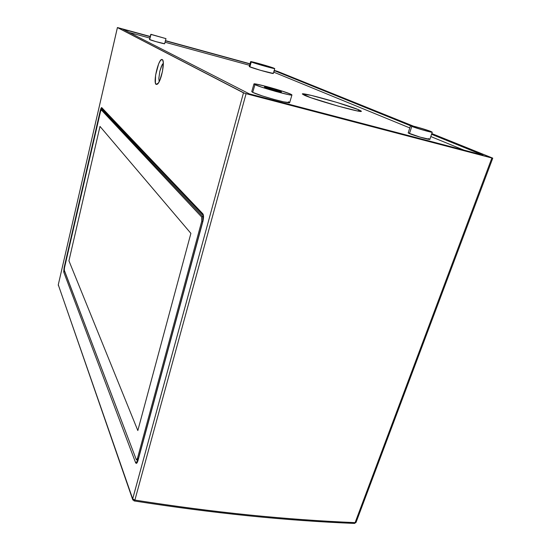 <?xml version="1.0" encoding="UTF-8"?>
<svg xmlns="http://www.w3.org/2000/svg" width="551" height="551" viewBox="0 0 551 551"><rect width="100%" height="100%" fill="white"/><g stroke="black" fill="none" stroke-linecap="round" stroke-linejoin="round"><path stroke-width="0.83" d="M289.674 102.624L283.593 101.832L273.489 99.263L262.4 95.95L252.716 92.375L251.752 91.645L252.716 92.375L254.934 84.647L253.949 83.972C253.481 82.574 284.426 91.17 290.714 94.173L280.934 90.701L266.684 86.548L255.926 84.034L254.094 84.186L261.429 87.086L275.769 91.452L288.373 94.607L291.451 95.068L291.934 94.979L291.679 94.669L290.714 94.173L291.94 94.965C292.746 96.466 260.465 87.478 254.934 84.647L252.716 92.375C258.192 95.357 290.432 104.284 289.674 102.624L291.94 94.965M280.969 91.576L281.492 91.921C281.816 92.582 267.455 88.587 264.873 87.292L264.397 86.975C264.149 86.335 278.234 90.247 280.969 91.576L280.865 91.934L280.969 91.576L281.485 91.934L280.7 91.907L274.205 90.336L264.411 86.955L271.712 88.566L280.969 91.576M273.324 73.469L260.527 70.321L249.334 66.623L249.851 66.878L251.249 61.96L250.636 61.629C250.223 60.996 270.231 66.63 274.04 68.214L258.812 63.537L250.726 61.719L261.952 65.369L274.742 68.579C275.3 69.254 254.748 63.468 251.249 61.96L249.851 66.878C253.329 68.448 273.861 74.213 273.324 73.469L274.742 68.579M267.814 66.506L257.269 63.537L267.814 66.506M165.982 38.639L164.632 43.749L155.761 41.587L149.486 39.472L150.816 34.334L165.975 38.625L150.94 34.314L165.982 38.639L150.988 34.451L149.658 39.589C151.098 40.395 164.963 44.245 164.632 43.749L164.439 43.612M429.876 139.362L420.158 137.151L408.236 132.956L409.448 133.583L411.79 126.393L410.523 125.711C410.226 125.008 426.095 129.499 430.875 131.469L418.168 127.398L411.811 125.807L410.578 125.676L410.977 126.034L422.534 129.912L431.061 132.109L432.218 132.219L430.875 131.469L432.253 132.192C432.638 132.922 416.356 128.307 411.79 126.393L409.448 133.583C413.98 135.574 430.235 140.174 429.876 139.362L432.253 132.192M358.591 109.711L361.332 111.254C362.689 113.437 314.166 99.8 304.359 95.227L302.306 93.973C301.7 92.031 347.061 104.731 358.591 109.711L358.164 111.075L358.591 109.711L337.005 102.445L311.129 95.357L302.313 93.966L310.723 97.651L338.073 106.109L356.965 110.847L360.988 111.392L361.304 111.144L358.591 109.711M338.782 106.309L323.802 101.914L338.782 106.309M129.258 32.468L149.844 38.081L129.258 32.468M165.031 42.227L249.596 65.307L165.031 42.227M273.709 72.133L409.799 127.935L273.709 72.133M430.813 136.545L463.784 150.065L430.813 136.545M289.42 102.307L288.462 101.777M273.2 73.345L272.628 73.083M408.67 132.812L408.25 132.819M429.808 139.245L428.513 138.597M203.409 216.633L202.734 216.502C203.298 217.404 203.305 219.05 202.754 221.454L202.782 221.461C203.305 219.05 203.298 217.404 202.734 216.502L101.777 109.497L101.294 109.904L101.901 109.525L103.147 109.807L101.901 109.525L202.734 216.502L201.769 217.122L203.409 216.633M101.777 109.497C101.501 108.946 101.081 109.615 100.516 111.502L101.294 109.904L201.769 217.122L101.294 109.904L100.516 111.502L64.488 267.814L100.516 111.55L64.488 267.814L64.309 270.438L136.228 459.479L64.315 270.252L64.495 267.841L64.315 270.252L136.228 459.486L137.426 460.422L138.404 458.549L137.53 458.081C137.061 459.596 136.627 459.968 136.242 459.21L136.855 459.506L137.53 458.081L201.769 221.137L202.121 218.671L201.769 217.122L201.769 221.137L137.53 458.081L138.404 458.549L137.426 460.422L137.908 460.471M190.894 233.362L99.993 126.42L68.937 260.795L137.826 430.558L190.894 233.362L137.826 430.558L68.937 260.795L99.993 126.42L190.894 233.362M137.054 460.381L137.433 460.422M138.432 458.549L202.734 221.523L201.769 221.137L202.761 221.523M156.167 84.434L158.412 83.015L156.167 84.434C152.641 82.698 158.867 57.194 162.263 59.598C165.19 60.479 161.615 80.005 157.841 83.78L156.167 84.434L155.382 82.802L155.582 75.212L158.654 63.826L160.238 60.844L161.677 59.542L162.269 59.598L163.041 60.934L162.752 60.142L163.289 62.573L162.504 71.272L159.776 80.418L158.178 83.359L157.428 84.193L156.167 84.434M492.456 158.013L431.798 133.562L492.759 158.178L491.878 158.013L355.106 522.63L491.878 158.013L246.083 93.677L134.885 500.081L246.083 93.677L243.487 92.83L132.688 498.848L132.867 500.032L132.688 498.848L134.885 500.081C174.082 506.293 211.99 511.245 248.604 514.93C285.218 518.608 320.716 521.177 355.106 522.63L355.987 522.458L354.265 523.422L355.106 522.63C286.492 519.862 213.085 512.347 134.885 500.081L134.093 500.928L134.885 500.081L132.695 498.869L243.487 92.83L117.425 27.571L58.275 284.812L132.688 498.848L58.275 284.812L117.411 27.557L150.258 36.497L117.632 27.584M158.826 78.469L159.205 81.638L158.826 78.469L159.818 71.334L158.826 78.469M162.042 64.928L159.818 71.334L161.436 66.23L163.323 63.158L162.042 64.928M102.19 109.587L102.493 109.112L102.19 109.587M138.149 459.961L136.731 463.198L136.09 463.343L135.58 462.626L137.695 461.111L135.58 462.626L63.778 272.139L64.619 271.25L63.702 271.85L64.109 267.628L64.467 267.896L64.109 267.628L100.261 110.71L100.675 110.896L100.261 110.71L64.109 267.628L63.778 272.139L135.58 462.626C136.311 464.066 137.116 463.37 137.998 460.526L202.899 221.426C203.76 217.776 203.76 215.262 202.899 213.884L101.735 107.617C101.308 107.459 100.819 108.492 100.261 110.71L101.735 107.617L101.79 108.368L101.735 107.617L202.899 213.884L203.271 215.599M202.975 221.144L202.837 221.261C203.533 217.438 203.567 215.372 202.947 215.062L101.79 108.368M203.512 215.806L202.899 221.426L137.984 460.202M137.764 460.918L137.585 460.443M58.303 284.681L117.411 27.557M58.372 285.542L58.268 284.791L58.372 285.542M492.732 158.144L244.506 93.215L117.439 27.55M277.539 71.368L413.47 126.172L277.539 71.368M482.931 155.086L249.396 93.897L122.956 29.244L150.203 36.697L122.956 29.244L249.396 93.897L482.931 155.086L431.557 134.286L482.931 155.086M274.384 70.659L273.916 72.215L274.384 70.659L410.502 125.766L274.384 70.659M165.396 40.85L249.968 63.978L165.396 40.85M165.452 40.65L250.023 63.792L165.452 40.65M274.212 70.404L276.946 71.169L274.212 70.404M251.752 91.645L253.949 83.972M249.245 66.526L250.636 61.629M149.486 39.465L150.816 34.334M408.195 132.867L410.523 125.711M492.759 158.178L356.07 522.334L354.534 523.429C285.914 520.688 212.5 513.201 134.299 500.962L132.653 499.488L58.268 284.743M163.048 60.947L162.263 59.598M202.837 221.261L137.64 461.655"/></g></svg>
